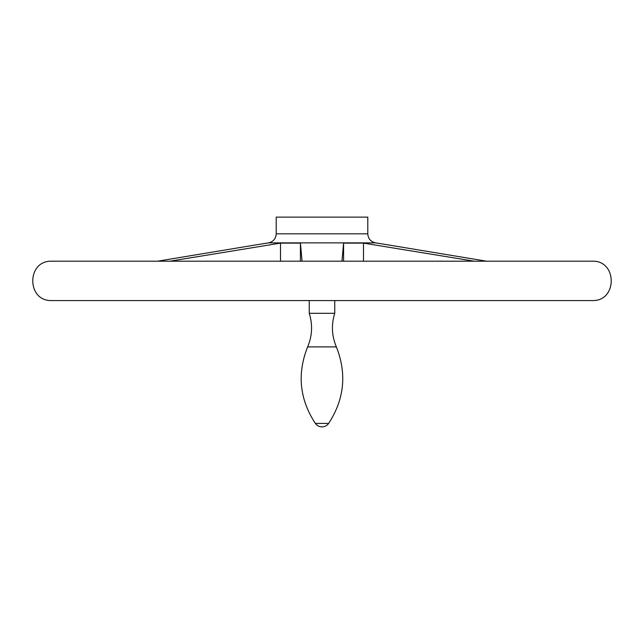 <?xml version="1.0" encoding="UTF-8"?>
<svg xmlns="http://www.w3.org/2000/svg" width="644" height="644" viewBox="0 0 644 644"><rect width="100%" height="100%" fill="white"/><g stroke="black" fill="none" stroke-linecap="round" stroke-linejoin="round"><path stroke-width="0.97" d="M592.85 300.571L51.085 300.571C26.678 300.804 26.678 260.957 51.085 261.19L592.915 261.19L51.117 261.19L157.563 261.19L254.927 245.05M302.06 261.19L300.418 243.118L280.494 243.118L169.887 261.19M300.418 261.19L300.418 243.118M389.073 245.05L486.437 261.19L592.85 261.19M280.494 261.19L280.494 243.118M343.582 261.19L343.582 243.118L341.94 261.19M363.506 261.19L363.506 243.118L343.582 243.118M474.113 261.19L363.506 243.118M276.212 233.82L367.788 233.82L367.788 217.125L276.212 217.125L276.212 233.82C275.849 238.715 273.281 241.733 268.508 242.869L375.492 242.869L391.141 245.38M328.649 423.406L315.351 423.406A8.114 8.114 0 0 0 328.649 423.406C344.379 399.224 346.947 373.721 336.353 346.891C331.741 335.894 331.201 324.705 334.751 313.314L309.249 313.314L309.249 300.571L51.117 300.571L592.883 300.571L334.751 300.571L334.751 313.314M336.353 346.891L307.647 346.891C296.964 373.729 299.532 399.24 315.351 423.406M367.788 233.82C368.151 238.715 370.719 241.733 375.492 242.869M592.915 300.571C617.322 300.812 617.33 260.957 592.915 261.19M307.647 346.891C312.26 335.894 312.799 324.705 309.249 313.314M268.508 242.869L252.859 245.38"/></g></svg>

